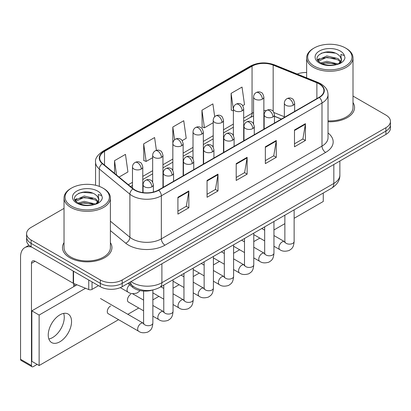 <?xml version="1.0" encoding="UTF-8"?>
<svg xmlns="http://www.w3.org/2000/svg" width="411" height="411" viewBox="0 0 411 411"><rect width="100%" height="100%" fill="white"/><g stroke="black" fill="none" stroke-linecap="round" stroke-linejoin="round"><path stroke-width="0.62" d="M281.33 119.108L274.471 116.334M152.676 290.027A15.454 8.924 180 0 1 132.661 287.294L127.924 283.39M64.029 242.618A24.727 14.277 0 0 0 62.487 247.586A24.727 14.277 0 0 0 69.726 257.682A24.727 14.277 0 0 0 96.677 260.774A24.727 14.277 0 0 0 111.941 247.586A24.727 14.277 0 0 0 110.395 242.618A24.727 14.277 0 0 1 111.941 247.586A24.727 14.277 0 0 1 96.677 260.774A24.727 14.277 0 0 1 69.726 257.682A24.727 14.277 0 0 1 62.487 247.586A24.727 14.277 0 0 1 64.029 242.618M319.08 83.854A16.486 9.52 180 0 1 323.904 90.584A16.486 9.52 180 0 1 319.08 97.315L158.43 190.062A16.486 9.52 180 0 1 133.267 188.793L102.663 163.557A16.486 9.52 180 0 1 99.683 158.096A16.486 9.52 180 0 1 104.512 151.366L252.056 66.181A16.486 9.52 180 0 1 273.166 65.118L316.876 82.786A16.486 9.52 180 0 1 319.08 83.854M319.368 83.685A16.897 9.756 0 0 0 317.112 82.59L273.402 64.923A16.897 9.756 0 0 0 251.763 66.017L104.219 151.197A16.897 9.756 0 0 0 102.329 163.691L132.933 188.926A16.897 9.756 0 0 0 158.723 190.231L319.368 97.479A16.897 9.756 0 0 0 319.368 83.685M64.029 208.387L31.113 227.396A15.454 8.924 0 0 0 26.587 233.705L26.587 240.435A15.454 8.924 0 0 0 31.113 246.744L100.325 286.703L100.325 283.338A15.454 8.924 0 0 0 122.185 283.338L385.924 131.068A15.454 8.924 0 0 0 390.45 124.759A15.454 8.924 0 0 1 385.924 131.068L122.185 283.338A15.454 8.924 0 0 1 100.325 283.338L31.113 243.379L100.325 283.338L100.325 279.973A15.454 8.924 0 0 0 122.185 279.973L385.924 127.703A15.454 8.924 0 0 0 390.45 121.394A15.454 8.924 0 0 0 385.924 115.085L353.008 96.082M26.587 237.07A15.454 8.924 0 0 0 31.113 243.379A15.454 8.924 0 0 1 26.587 237.07M177.917 197.275L177.917 214.1L188.849 207.791L188.849 190.966L177.917 197.275M177.917 211.115L186.337 206.255L188.803 191.526A4.12 2.379 -120 0 0 188.849 190.966M186.26 206.301L188.849 207.791M207.062 180.45L207.062 197.275L217.989 190.966L217.989 174.141L207.062 180.45M207.062 194.29L215.477 189.43L217.948 174.701A4.12 2.379 -120 0 0 217.989 174.141M215.405 189.476L217.989 190.966M294.487 129.974L294.487 146.799L305.419 140.49L305.419 123.665L294.487 129.974M294.487 143.814L302.907 138.954L305.373 124.225A4.12 2.379 -120 0 0 305.419 123.665M302.83 139L305.419 140.49M265.347 146.799L265.347 163.624L276.274 157.315L276.274 140.49L265.347 146.799M265.347 160.639L273.762 155.779L276.233 141.05A4.12 2.379 -120 0 0 276.274 140.49M273.69 155.826L276.274 157.315M236.202 163.624L236.202 180.45L247.134 174.141L247.134 157.315L236.202 163.624M236.202 177.465L244.622 172.605L247.088 157.875A4.12 2.379 -120 0 0 247.134 157.315M244.545 172.651L247.134 174.141M328.029 121.754A24.727 14.277 0 0 0 354.554 107.512A24.727 14.277 0 0 0 353.008 102.544A24.727 14.277 0 0 1 354.554 107.512A24.727 14.277 0 0 1 328.029 121.754M306.642 72.526A15.454 8.924 0 0 0 297.168 74.026M26.587 233.705A15.454 8.924 0 0 0 31.113 240.014L100.325 279.973M119.056 177.074L127.929 171.952L125.463 154.372L114.535 160.68L114.535 173.344M214.691 116.724L212.888 103.896L201.96 110.205L202.14 126.932M242.716 105.678L244.499 104.651L242.033 87.07L231.105 93.379L231.28 110.107M156.401 150.344L154.603 137.546L143.675 143.855L143.855 160.578M182.171 140.634L186.214 138.302L183.748 120.721L172.82 127.03L172.841 143.845M172.82 127.03L174.608 139.761M201.96 110.205L204.426 127.785L213.201 122.719M204.426 127.785L201.96 126.865M233.381 110.893L231.105 110.04M231.105 93.379L233.381 109.624M143.675 143.855L146.141 161.436L152.661 157.675M146.141 161.436L143.675 160.516M114.535 160.68L116.544 174.999M100.325 286.703A15.454 8.924 0 0 0 122.185 286.703L385.924 134.433A15.454 8.924 0 0 0 390.45 128.124L390.45 121.394M52.608 337.559A16.486 9.52 120 0 0 63.643 313.393A16.486 9.52 120 0 1 52.608 337.559A16.486 9.52 120 0 1 48.858 339.008A16.486 9.52 120 0 0 52.608 337.559M92.038 281.92L92.038 289.385L98.506 285.65M31.883 247.186A20.607 11.898 -120 0 0 24.819 247.617A20.607 11.898 -120 0 0 20.55 257.05L20.55 359.265L31.477 365.574L31.477 263.359A5.153 2.975 60 0 1 32.546 261A5.153 2.975 60 0 1 35.12 261.257L73.209 283.246L73.209 271.049M31.477 365.574A2.574 1.485 120 0 0 32.012 366.751L21.084 360.442A2.574 1.485 -60 0 1 20.55 359.265M32.012 366.751A2.574 1.485 120 0 0 33.301 366.622L37.16 364.393M73.733 286.662L73.733 283.487M92.038 289.385A2.574 1.485 180 0 1 88.74 289.55L73.554 283.41A2.574 1.485 180 0 1 73.209 283.246M328.029 120.86A23.18 13.383 0 0 0 353.008 107.512L353.008 57.879A23.18 13.383 0 0 0 346.216 48.416L345.487 47.995A22.153 12.787 0 0 0 314.158 47.995A22.153 12.787 0 0 0 314.158 66.084A22.153 12.787 0 0 0 345.487 66.084A22.153 12.787 0 0 0 345.487 47.995L346.216 48.416M314.158 47.995L313.434 48.416A23.18 13.383 0 0 0 306.642 57.879A23.18 13.383 0 0 0 313.434 67.342A23.18 13.383 0 0 0 338.695 70.245A23.18 13.383 0 0 0 353.008 57.879M341.3 60.36L341.469 59.559A11.647 6.725 0 0 0 340.154 56.456L338.068 54.555C327.336 46.962 309.447 56.872 320.488 62.76C324.998 65.205 330.326 65.827 336.47 64.63L339.743 63.679C342.887 62.066 344.634 60.047 344.978 57.632L344.331 55.547L340.889 54.463L341.294 60.36L338.453 63.792M320.832 62.96L326.812 61.275L338.181 63.988M335.176 63.767L325.892 62.97L322.209 63.638L326.812 62.611L336.886 64.542M318.222 60.802L318.576 59.795L326.812 55.932L338.058 58.562L340.765 61.378M318.546 61.188L326.812 57.268L338.058 59.898L340.318 62.015M340.154 56.456L341.464 59.723M341.469 59.985L341.073 61.938L340.174 63.453M317.554 59.677L319.527 58.573M321.33 53.214L325.892 52.284L335.294 53.117M317.806 60.181L318.633 59.687M322.193 58.3L325.892 57.627L335.176 58.424M71.55 188.063L70.82 188.485A23.18 13.383 0 0 0 64.029 197.948L64.029 247.586A23.18 13.383 0 0 0 70.82 257.05A23.18 13.383 0 0 0 96.087 259.947A23.18 13.383 0 0 0 110.395 247.586L110.395 197.948A23.18 13.383 0 0 0 103.608 188.485L102.878 188.063A22.153 12.787 0 0 0 71.55 188.063A22.153 12.787 0 0 0 71.55 206.152A22.153 12.787 0 0 0 102.878 206.152A22.153 12.787 0 0 0 102.878 188.063L103.608 188.485M64.029 197.948A23.18 13.383 0 0 0 70.82 207.411A23.18 13.383 0 0 0 96.087 210.314A23.18 13.383 0 0 0 110.395 197.948M98.686 200.434L98.861 199.633A11.647 6.725 0 0 0 97.541 196.525L95.46 194.624C84.723 187.031 66.834 196.941 77.879 202.829C82.385 205.274 87.713 205.896 93.857 204.704L97.13 203.748C100.274 202.135 102.02 200.121 102.365 197.701L101.723 195.615L98.28 194.531L98.686 200.429L95.84 203.861M78.224 203.034L84.198 201.344L95.573 204.056M92.562 203.835L83.284 203.039L79.595 203.707L84.198 202.68L94.278 204.611M75.614 200.871L75.963 199.864L84.198 196.001L95.45 198.631L98.152 201.447M75.932 201.256L84.198 197.337L95.45 199.967L97.705 202.084M97.541 196.525L98.851 199.792M98.856 199.957L98.46 202.012L97.566 203.522M74.946 199.751L76.919 198.647M78.717 193.283L83.284 192.358L92.681 193.185M75.192 200.249L76.025 199.756M79.58 198.369L83.284 197.696L92.562 198.492M110.6 305.928A4.634 2.677 120 0 0 110.564 305.948A4.634 2.677 120 0 0 107.533 310.033A4.634 2.677 120 0 0 108.247 313.747A4.634 2.677 120 0 0 108.555 313.886M130.78 294.276A4.634 2.677 120 0 0 130.744 294.297A4.634 2.677 120 0 0 127.718 298.381A4.634 2.677 120 0 0 128.427 302.095A4.634 2.677 120 0 0 128.735 302.234M59.893 341.767A16.486 9.52 120 0 0 70.661 327.238A16.486 9.52 120 0 0 68.134 314.03A16.486 9.52 120 0 0 59.893 314.847A16.486 9.52 120 0 0 49.125 329.37A16.486 9.52 120 0 0 51.647 342.579A16.486 9.52 120 0 0 59.893 341.767M294.137 218.303L323.267 201.482L323.267 193.021M85.539 288.26L39.127 315.052L39.127 365.533L118.568 319.666M127.842 314.312L138.748 308.014M152.866 299.866L158.929 296.362M173.046 288.214L179.114 284.71M193.232 276.562L199.294 273.063M213.412 264.91L219.474 261.411M233.592 253.258L239.654 249.76M253.772 241.606L259.834 238.108M273.952 229.955L284.864 223.656M76.97 284.792L31.842 310.85L31.842 361.326L39.127 365.533M39.127 315.052L31.842 310.85M132.661 285.928L132.661 287.294M328.029 132.979A25.759 14.873 180 0 1 325.635 152.414L164.986 245.167A5.153 2.975 60 0 1 161.343 238.858L321.993 146.105A20.607 11.898 0 0 0 328.029 137.695L328.029 94.622A20.607 11.898 180 0 1 321.993 103.033A5.153 2.975 -120 0 0 319.368 97.479M164.986 245.167A25.759 14.873 180 0 1 128.561 245.167A25.759 14.873 180 0 1 125.674 243.178L110.395 230.581M132.933 188.926A5.153 3.447 129.5 0 0 129.891 194.192L129.891 237.265A20.607 11.898 0 0 0 132.203 238.858A20.607 11.898 0 0 0 161.343 238.858L161.343 195.785A20.607 11.898 180 0 1 129.891 194.192L99.287 168.957A20.607 11.898 180 0 1 95.563 162.134L95.563 185.263M328.029 94.622C327.695 91.083 327.367 88.134 320.924 83.849L318.217 82.534A5.153 2.415 112 0 0 317.112 82.59M318.217 82.534L274.507 64.866C265.974 61.845 257.877 62.282 250.207 66.181A5.153 2.975 60 0 1 251.763 66.017M104.219 151.197A5.153 2.975 -120 0 0 102.663 151.366C97.315 155.209 94.951 158.8 95.563 162.134M102.329 163.691A5.153 3.447 129.5 0 0 99.287 168.957L99.287 186.383M274.507 64.866A5.153 2.415 112 0 0 273.402 64.923M158.723 190.231A5.153 2.975 60 0 1 161.343 195.785L321.993 103.033L321.993 146.105A5.153 2.975 60 0 0 325.635 152.414M122.185 279.973L122.185 286.703M385.924 127.703L385.924 134.433M31.113 240.014L31.113 246.744M110.395 221.19L129.891 237.265A5.153 3.447 -50.5 0 1 125.674 243.178M104.512 151.366L104.512 165.078M316.876 82.786L316.876 98.583M273.166 65.118L273.166 111.391M284.345 116.745L273.942 112.542M266.313 110.626A16.486 9.52 0 0 0 263.867 110.508M253.566 112.522A16.486 9.52 0 0 0 252.056 113.292L243.687 118.127M252.056 66.181L252.056 113.292A9.273 5.353 60 0 1 250.135 117.541L243.687 121.26M233.381 124.076L223.507 129.778M213.201 135.728L203.327 141.43M193.021 147.379L183.142 153.082M172.841 159.031L162.962 164.734M152.661 170.678L142.781 176.386M132.476 182.33L128.335 184.724M281.443 119.041L275.01 116.441A9.273 4.341 -68 0 1 274.471 116.118M236.202 164.159L247.088 157.875M265.347 147.333L276.233 141.05M294.487 130.508L305.373 124.225M207.062 180.984L217.948 174.701M177.917 197.809L188.803 191.526M131.042 281.592A20.607 11.898 0 0 0 132.748 282.706A20.607 11.898 0 0 0 161.893 282.706L333.83 183.44A20.607 11.898 0 0 0 339.866 175.024C340.015 180.141 337.292 184.513 331.698 188.156L159.756 287.423A10.306 5.949 60 0 0 161.893 282.706L161.893 263.78M333.83 164.508L333.83 183.44A10.306 5.949 60 0 1 331.698 188.156M130.477 281.915A10.306 6.889 129.5 0 0 132.327 285.655L128.895 282.83M293.141 105.262A5.153 2.975 0 0 0 294.651 103.161C293.834 100.181 293.017 98.722 292.206 98.779C290.711 97.726 288.954 97.7 286.924 98.697A5.153 2.975 60 0 1 289.498 98.953A5.153 2.975 -120 0 1 293.141 105.262A5.153 2.975 0 0 1 285.856 105.262A5.153 2.975 0 0 1 284.345 103.161C284.422 101.209 285.28 99.719 286.924 98.697M273.952 246.256L279.896 249.688A4.634 2.677 -60 0 1 279.182 245.973A4.634 2.677 -60 0 1 282.213 241.884A4.634 2.677 -60 0 1 282.419 241.776A4.634 2.677 -60 0 1 284.53 241.658L273.952 235.549M285.126 242.125L284.715 242.464L284.864 241.468A4.634 2.677 -0 0 0 286.22 243.358A4.634 2.677 -0 0 0 292.565 243.471A4.634 2.677 -0 0 0 294.137 241.468C293.608 248.003 291.723 248.701 289.133 250.489C285.26 251.666 282.177 251.398 279.896 249.688M262.362 99.143A5.153 2.975 0 0 0 263.867 97.042C263.05 94.062 262.239 92.598 261.422 92.655C259.932 91.607 258.17 91.581 256.14 92.578A5.153 2.975 60 0 1 258.714 92.835A5.153 2.975 -120 0 1 262.362 99.143A5.153 2.975 0 0 1 255.072 99.143A5.153 2.975 0 0 1 253.566 97.042C253.644 95.085 254.501 93.6 256.14 92.578M272.961 116.914A5.153 2.975 0 0 0 274.471 114.813C273.654 111.833 272.837 110.374 272.025 110.431C270.53 109.377 268.773 109.352 266.739 110.348A5.153 2.975 60 0 1 269.318 110.605A5.153 2.975 -120 0 1 272.961 116.914A5.153 2.975 0 0 1 265.676 116.914A5.153 2.975 0 0 1 264.165 114.813C264.242 112.861 265.1 111.371 266.739 110.348M253.772 257.908L259.711 261.339A4.634 2.677 -60 0 1 259.002 257.625A4.634 2.677 -60 0 1 262.033 253.536A4.634 2.677 -60 0 1 262.239 253.428A4.634 2.677 -60 0 1 264.35 253.31L253.772 247.201M264.946 253.777L264.53 254.116L264.679 253.114A4.634 2.677 -0 0 0 266.04 255.01A4.634 2.677 -0 0 0 272.385 255.123A4.634 2.677 -0 0 0 273.952 253.114C273.428 259.654 271.543 260.353 268.953 262.141C265.074 263.317 261.997 263.05 259.711 261.339M252.78 128.566A5.153 2.975 0 0 0 254.286 126.465C253.469 123.485 252.657 122.021 251.84 122.077C250.35 121.029 248.588 121.004 246.559 122A5.153 2.975 60 0 1 249.138 122.257A5.153 2.975 -120 0 1 252.78 128.566A5.153 2.975 0 0 1 245.495 128.566A5.153 2.975 0 0 1 243.985 126.465C244.062 124.512 244.92 123.023 246.559 122M233.592 269.559L239.531 272.991A4.634 2.677 -60 0 1 238.822 269.277A4.634 2.677 -60 0 1 241.848 265.187A4.634 2.677 -60 0 1 242.058 265.08A4.634 2.677 -60 0 1 244.17 264.961L233.592 258.853M244.766 265.429L244.35 265.768L244.499 264.766A4.634 2.677 -0 0 0 245.855 266.662A4.634 2.677 -0 0 0 252.2 266.775A4.634 2.677 -0 0 0 253.772 264.766C253.248 271.306 251.362 272.005 248.768 273.788C244.894 274.969 241.817 274.702 239.531 272.991M232.595 140.218A5.153 2.975 0 0 0 234.106 138.117C233.289 135.137 232.477 133.673 231.66 133.729C230.17 132.681 228.408 132.655 226.379 133.652A5.153 2.975 60 0 1 228.953 133.909A5.153 2.975 -120 0 1 232.595 140.218A5.153 2.975 0 0 1 225.31 140.218A5.153 2.975 0 0 1 223.805 138.117C223.882 136.159 224.74 134.674 226.379 133.652M213.412 281.211L219.351 284.643A4.634 2.677 -60 0 1 218.642 280.924A4.634 2.677 -60 0 1 221.668 276.839A4.634 2.677 -60 0 1 221.873 276.731A4.634 2.677 -60 0 1 223.99 276.613L213.412 270.505M224.586 277.076L224.17 277.42L224.319 276.418A4.634 2.677 -0 0 0 225.675 278.314A4.634 2.677 -0 0 0 232.02 278.427A4.634 2.677 -0 0 0 233.592 276.418C233.063 282.958 231.177 283.657 228.588 285.44C224.714 286.621 221.637 286.354 219.351 284.643M212.415 151.87A5.153 2.975 0 0 0 213.925 149.763C213.109 146.789 212.292 145.324 211.48 145.381C209.99 144.333 208.228 144.307 206.199 145.304A5.153 2.975 60 0 1 208.773 145.561A5.153 2.975 -120 0 1 212.415 151.87A5.153 2.975 0 0 1 205.13 151.87A5.153 2.975 0 0 1 203.62 149.763C203.702 147.811 204.56 146.326 206.199 145.304M193.232 292.863L199.171 296.295A4.634 2.677 -60 0 1 198.462 292.575A4.634 2.677 -60 0 1 201.488 288.491A4.634 2.677 -60 0 1 201.693 288.378A4.634 2.677 -60 0 1 203.805 288.26L193.232 282.157M204.401 288.728L203.99 289.072L204.139 288.07A4.634 2.677 -0 0 0 205.495 289.966A4.634 2.677 -0 0 0 211.84 290.079A4.634 2.677 -0 0 0 213.412 288.07C212.883 294.61 210.997 295.309 208.408 297.091C204.534 298.273 201.452 298.006 199.171 296.295M242.177 110.795A5.153 2.975 0 0 0 243.687 108.689C242.87 105.714 242.053 104.25 241.242 104.307C239.752 103.259 237.99 103.233 235.96 104.23A5.153 2.975 60 0 1 238.534 104.486A5.153 2.975 -120 0 1 242.177 110.795A5.153 2.975 0 0 1 234.892 110.795A5.153 2.975 0 0 1 233.381 108.689C233.463 106.737 234.321 105.252 235.96 104.23M221.997 122.447A5.153 2.975 0 0 0 223.507 120.341C222.69 117.366 221.873 115.902 221.061 115.959C219.572 114.91 217.809 114.885 215.78 115.881A5.153 2.975 60 0 1 218.354 116.138A5.153 2.975 -120 0 1 221.997 122.447A5.153 2.975 0 0 1 214.712 122.447A5.153 2.975 0 0 1 213.201 120.341C213.278 118.389 214.136 116.904 215.78 115.881M201.816 134.099A5.153 2.975 0 0 0 203.327 131.993C202.51 129.013 201.693 127.554 200.881 127.61C199.386 126.562 197.629 126.531 195.595 127.533A5.153 2.975 60 0 1 198.174 127.79A5.153 2.975 -120 0 1 201.816 134.099A5.153 2.975 0 0 1 194.531 134.099A5.153 2.975 0 0 1 193.021 131.993C193.098 130.04 193.956 128.556 195.595 127.533M31.477 263.359L35.12 261.257M73.554 271.245L73.554 283.41M88.74 289.55L88.74 280.014M344.331 55.547A14.739 8.508 0 0 0 340.246 51.021A14.739 8.508 0 0 0 319.404 51.021A14.739 8.508 0 0 0 319.404 63.053A14.739 8.508 0 0 0 336.47 64.63M338.31 64.167A11.647 6.725 0 0 0 341.454 59.939M101.723 195.615A14.739 8.508 0 0 0 97.633 191.089A14.739 8.508 0 0 0 76.79 191.089A14.739 8.508 0 0 0 76.79 203.121A14.739 8.508 0 0 0 93.857 204.704M95.701 204.236A11.647 6.725 0 0 0 98.84 200.013M192.235 163.521A5.153 2.975 0 0 0 193.745 161.415C192.929 158.441 192.112 156.976 191.3 157.033C189.805 155.985 188.048 155.959 186.019 156.956A5.153 2.975 60 0 1 188.592 157.213A5.153 2.975 -120 0 1 192.235 163.521A5.153 2.975 0 0 1 184.95 163.521A5.153 2.975 0 0 1 183.44 161.415C183.517 159.463 184.375 157.978 186.019 156.956M173.046 304.515L178.99 307.947A4.634 2.677 -60 0 1 178.276 304.227A4.634 2.677 -60 0 1 181.308 300.143A4.634 2.677 -60 0 1 181.513 300.03A4.634 2.677 -60 0 1 183.625 299.912L173.046 293.808M184.22 300.379L183.809 300.724L183.958 299.722A4.634 2.677 -0 0 0 185.315 301.617A4.634 2.677 -0 0 0 191.66 301.731A4.634 2.677 -0 0 0 193.232 299.722C192.702 306.262 190.817 306.96 188.228 308.743C184.354 309.925 181.272 309.658 178.99 307.947M172.055 175.173A5.153 2.975 0 0 0 173.565 173.067C172.748 170.092 171.932 168.628 171.12 168.685C169.625 167.637 167.868 167.611 165.833 168.608A5.153 2.975 60 0 1 168.412 168.864A5.153 2.975 -120 0 1 172.055 175.173A5.153 2.975 0 0 1 164.77 175.173A5.153 2.975 0 0 1 163.259 173.067C163.337 171.115 164.195 169.63 165.833 168.608M152.866 316.167L158.805 319.594A4.634 2.677 -60 0 1 158.096 315.879A4.634 2.677 -60 0 1 161.127 311.795A4.634 2.677 -60 0 1 161.333 311.682A4.634 2.677 -60 0 1 163.444 311.564L152.866 305.46M164.04 312.031L163.624 312.375L163.773 311.374A4.634 2.677 -0 0 0 165.135 313.269A4.634 2.677 -0 0 0 171.479 313.382A4.634 2.677 -0 0 0 173.046 311.374C172.522 317.914 170.637 318.612 168.048 320.395C164.169 321.577 161.091 321.31 158.805 319.594M151.875 186.825A5.153 2.975 0 0 0 153.38 184.719C152.563 181.739 151.751 180.28 150.935 180.337C149.445 179.288 147.683 179.258 145.653 180.259A5.153 2.975 60 0 1 148.232 180.516A5.153 2.975 -120 0 1 151.875 186.825A5.153 2.975 0 0 1 144.59 186.825A5.153 2.975 0 0 1 143.079 184.719C143.156 182.767 144.014 181.282 145.653 180.259M107.975 313.552L138.625 331.245A4.634 2.677 -60 0 1 137.916 327.531A4.634 2.677 -60 0 1 140.942 323.447A4.634 2.677 -60 0 1 141.153 323.334A4.634 2.677 -60 0 1 143.264 323.216L100.495 298.525M143.86 323.683L143.444 324.027L143.593 323.025A4.634 2.677 -0 0 0 144.949 324.916A4.634 2.677 -0 0 0 151.294 325.034A4.634 2.677 -0 0 0 152.866 323.025C152.342 329.565 150.457 330.264 147.862 332.047C143.989 333.223 140.911 332.961 138.625 331.245M181.636 145.751A5.153 2.975 0 0 0 183.142 143.645C182.325 140.665 181.513 139.206 180.701 139.262C179.206 138.209 177.444 138.183 175.415 139.185A5.153 2.975 60 0 1 177.994 139.437A5.153 2.975 -120 0 1 181.636 145.751A5.153 2.975 0 0 1 174.351 145.751A5.153 2.975 0 0 1 172.841 143.645C172.918 141.692 173.776 140.208 175.415 139.185M161.456 157.403A5.153 2.975 0 0 0 162.962 155.296C162.145 152.317 161.333 150.858 160.516 150.914C159.026 149.861 157.264 149.835 155.235 150.837A5.153 2.975 60 0 1 157.809 151.089A5.153 2.975 -120 0 1 161.456 157.403A5.153 2.975 0 0 1 154.166 157.403A5.153 2.975 0 0 1 152.661 155.296C152.738 153.344 153.596 151.859 155.235 150.837M141.271 169.049A5.153 2.975 0 0 0 142.781 166.948C141.965 163.968 141.148 162.509 140.336 162.566C138.846 161.513 137.084 161.487 135.055 162.489A5.153 2.975 60 0 1 137.628 162.741A5.153 2.975 -120 0 1 141.271 169.049A5.153 2.975 0 0 1 133.986 169.049A5.153 2.975 0 0 1 132.476 166.948C132.558 164.996 133.416 163.511 135.055 162.489M140.156 290.587L137.264 292.909C133.39 294.086 130.308 293.819 128.026 292.108A4.634 2.677 -60 0 1 127.066 289.986A4.634 2.677 -60 0 1 129.64 284.802M250.207 66.181L102.663 151.366M275.01 116.441L274.471 116.231M264.181 114.428L263.867 114.428M253.566 116.01L250.135 117.541M233.381 127.21L223.507 132.912M213.201 138.861L203.327 144.564M193.021 150.513L183.142 156.216M172.841 162.165L162.962 167.868M152.661 173.817L142.781 179.52M132.476 185.469L130.575 186.568M159.756 287.423C151.464 291.589 143.172 291.589 134.88 287.423L132.327 285.655M339.866 175.024L339.866 161.025M284.849 241.822L284.53 241.658M294.137 209.841L294.137 241.468M294.651 111.417L294.651 103.161M264.679 240.903L253.772 234.604M284.864 215.194L284.864 241.468M284.345 117.366L284.345 103.161M264.679 230.196L261.781 228.521M263.867 129.188L263.867 97.042M253.566 123.829L253.566 97.042M264.669 253.474L264.35 253.31M273.952 221.493L273.952 253.114M274.471 123.069L274.471 114.813M244.499 252.554L233.592 246.256M264.679 226.846L264.679 253.114M264.165 129.018L264.165 114.813M244.499 241.848L241.601 240.173M244.483 265.126L244.17 264.961M253.772 233.145L253.772 264.766M254.286 134.721L254.286 126.465M224.319 264.206L213.412 257.908M244.499 238.498L244.499 264.766M243.985 140.67L243.985 126.465M224.319 253.5L221.416 251.825M224.303 276.778L223.99 276.613M233.592 244.797L233.592 276.418M234.106 146.373L234.106 138.117M204.139 275.858L193.232 269.559M224.319 250.15L224.319 276.418M223.805 152.322L223.805 138.117M204.139 265.152L201.236 263.477M204.123 288.43L203.805 288.26M213.412 256.449L213.412 288.07M213.925 158.024L213.925 149.763M183.958 287.51L173.046 281.211M204.139 261.802L204.139 288.07M203.62 163.968L203.62 149.763M183.958 276.803L181.056 275.129M243.687 140.839L243.687 108.689M233.381 135.481L233.381 108.689M223.507 152.491L223.507 120.341M213.201 147.133L213.201 120.341M203.327 164.143L203.327 131.993M193.021 158.785L193.021 131.993M24.819 247.617L28.986 245.208M306.642 77.859L306.642 57.879M183.943 300.081L183.625 299.912M193.232 268.1L193.232 299.722M193.745 169.671L193.745 161.415M163.773 299.162L152.866 292.863M183.958 273.454L183.958 299.722M183.44 175.62L183.44 161.415M163.773 288.455L160.876 286.78M163.763 311.733L163.444 311.564M173.046 279.752L173.046 311.374M173.565 181.323L173.565 173.067M143.593 310.814L128.155 301.9M163.773 285.106L163.773 311.374M163.259 187.272L163.259 173.067M143.593 300.107L132.404 293.644M143.578 323.385L143.264 323.216M152.866 289.986L152.866 323.025M153.38 192.05L153.38 184.719M143.593 291.045L143.593 323.025M143.079 192.61L143.079 184.719M73.733 284.561L75.552 285.614M183.142 175.795L183.142 143.645M172.841 170.437L172.841 143.645M162.962 187.447L162.962 155.296M152.661 182.088L152.661 155.296M142.781 192.569L142.781 166.948M128.026 292.108L120.284 287.638M132.476 188.14L132.476 166.948"/></g></svg>
